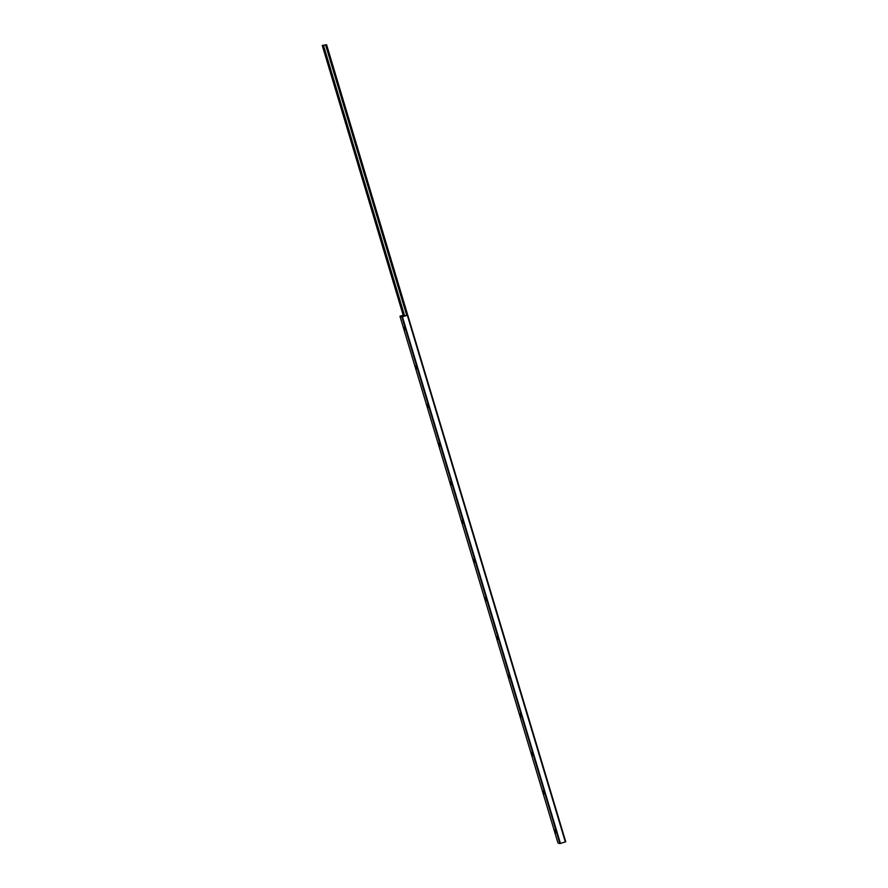 <?xml version="1.0" encoding="UTF-8"?>
<svg xmlns="http://www.w3.org/2000/svg" width="888" height="888" viewBox="0 0 888 888"><rect width="100%" height="100%" fill="white"/><g stroke="black" fill="none" stroke-linecap="round" stroke-linejoin="round"><path stroke-width="1.33" d="M544.189 793.728L543.423 791.264M544.144 793.972L543.256 791.075L544.144 793.972M555.788 832.378L555.011 829.925M555.733 832.633L554.845 829.725L555.733 832.633M532.589 755.078L531.823 752.613M532.545 755.322L531.657 752.425L532.545 755.322M520.99 716.416L520.224 713.963M520.945 716.672L520.057 713.774L520.945 716.672M509.401 677.766L508.624 675.313M509.357 678.021L508.469 675.113L509.357 678.021M497.802 639.116L497.036 636.652M497.757 639.36L496.869 636.463L497.757 639.36M486.202 600.466L485.436 598.001M486.158 600.71L485.27 597.813L486.158 600.71M474.614 561.804L473.837 559.351M474.558 562.06L473.67 559.163L474.558 562.06M463.014 523.154L462.237 520.69M462.97 523.409L462.082 520.501L462.97 523.409M451.415 484.504L450.649 482.04M451.37 484.748L450.482 481.851L451.37 484.748M439.815 445.854L439.049 443.389M439.771 446.098L438.883 443.201L439.771 446.098M428.227 407.192L427.45 404.739M428.171 407.448L427.283 404.54L428.171 407.448M416.627 368.542L415.862 366.078M416.583 368.786L415.695 365.889L416.583 368.786M405.028 329.892L404.262 327.428M404.984 330.136L404.096 327.239L404.984 330.136M403.241 315.384L402.153 315.795L403.43 316.25L407.747 315.129L401.887 316.949L399.955 316.261L403.185 315.207M399.955 316.272L557.953 842.912L559.895 843.6L565.745 841.769L407.747 315.129L565.745 841.769M326.318 56.61L326.928 58.63M337.917 95.26L338.517 97.28M349.506 133.922L350.116 135.931M361.105 172.572L361.716 174.592M372.705 211.222L373.304 213.242M384.304 249.872L384.904 251.892M395.893 288.533L396.503 290.543M325.852 45.033L322.255 45.432L326.618 44.744L325.852 45.033L406.915 315.24M323.587 45.732L404.651 315.939M325.619 45.088L406.704 315.329M403.03 315.451L403.252 316.184M401.887 316.949L559.895 843.6M402.442 316.827L560.45 843.478M407.337 315.296L565.334 841.946M322.255 45.432L403.496 316.25L322.255 45.432M322.488 45.521L403.707 316.217M322.644 45.499L403.851 316.172L322.677 45.499M322.832 45.477L404.029 316.128M323.054 45.721L404.173 316.084L323.054 45.721M323.288 45.81L404.362 316.028M323.354 45.799L404.417 316.006M326.207 44.922L407.27 315.118M407.736 315.118L326.618 44.744L407.725 315.118M399.955 316.261L557.953 842.912"/></g></svg>
